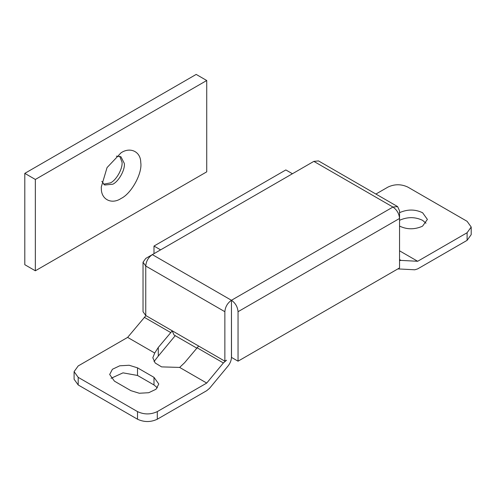 <?xml version="1.0" encoding="UTF-8"?>
<svg xmlns="http://www.w3.org/2000/svg" width="496" height="496" viewBox="0 0 496 496"><rect width="100%" height="100%" fill="white"/><g stroke="black" fill="none" stroke-linecap="round" stroke-linejoin="round"><path stroke-width="0.74" d="M157.294 419.219C150.703 422.294 144.113 422.294 137.516 419.219L137.516 411.606C144.113 414.687 150.703 414.687 157.294 411.606L157.294 419.219L206.733 390.674L209.579 388.281L228.011 366.042C230.206 363.264 231.353 360.375 231.452 357.374L231.452 307.898L231.514 357.337M160.592 249.86L153.996 246.053L285.832 169.942L292.423 173.749M153.996 246.053L153.996 253.667M116.355 156.172L120.956 156.767L124.316 163.432C125.265 169.595 118.823 181.387 112.797 184.214L104.644 185.02L101.829 181.338M140.752 162.477C142.594 172.986 131.514 193.576 121.036 198.487C111.916 204.625 101.358 199.801 101.327 188.827L101.265 187.066L107.055 167.58L121.036 152.818C130.163 146.68 140.721 151.497 140.752 162.477M119.722 156.24L122.004 162.099C122.958 168.262 116.51 180.06 110.49 182.881L103.571 184.214M24.8 173.364L24.8 264.703L35.346 270.791L206.733 171.845L206.733 80.507L196.187 74.419L24.8 173.364L35.346 179.459L35.346 270.791M206.733 80.507L35.346 179.459M425.996 223.225L422.611 220.367C415.437 216.901 407.991 216.771 400.266 219.976L399.54 220.367M399.54 226.077C406.714 229.543 414.16 229.673 421.885 226.474L422.611 226.077L427.391 219.418L422.611 212.759C415.437 209.293 407.991 209.157 400.266 212.362L399.54 212.759M137.516 419.219L78.194 384.964L74.096 379.254L74.096 371.647L78.194 365.936L127.633 337.392L145.936 315.611M74.096 371.647L78.194 377.351L78.194 384.964M114.446 381.157L130.925 390.674L139.277 393.254L148.707 392.714L156.029 389.248L158.776 384.016L153.996 377.351L137.516 367.84L129.165 365.261L119.741 365.8L112.418 369.266L109.672 374.499L114.446 381.157M157.387 387.822L153.996 384.964L137.516 375.453L122.989 372.849L111.061 378.305M196.726 348.087L174.053 334.998L172.124 330.733L145.756 315.512L143.028 311.705L143.028 262.229L145.756 266.036C146.146 261.187 148.347 257.381 152.353 254.622L231.452 300.285L231.514 357.411L238.043 361.181L238.043 311.705C237.621 306.875 235.426 303.068 231.452 300.285C227.478 303.068 225.277 306.875 224.862 311.705L224.862 361.181L172.124 330.733M172.131 330.981L158.28 347.448L158.28 356.103L175.28 335.6M198.493 346.208L184.648 362.669L179.651 367.424L161.591 366.885L155.161 362.973L152.818 357.752L154.715 353.028L127.633 337.392M154.715 353.028L158.28 347.448M137.516 411.606L78.194 377.351M158.28 356.103L154.027 361.559M224.862 361.181L226.542 360.208L223.386 362.96L197.017 347.739M157.294 411.606L206.733 383.061L179.651 367.424M206.733 383.061L223.386 362.96M143.028 262.229L145.756 258.422L152.315 254.64M238.043 361.181L399.54 267.939L399.54 218.463C399.119 213.633 396.924 209.827 392.95 207.049L231.452 300.285M313.844 161.38L318.506 160.915L397.606 206.584L392.95 207.049L313.844 161.38L152.353 254.622M471.2 227.032L471.2 234.639L467.102 240.349L467.102 232.736L471.2 227.032L467.102 221.321L407.78 187.066C401.19 183.991 394.593 183.991 388.002 187.066L375.906 194.054M238.043 311.705L399.54 218.463L399.54 210.856L397.606 206.584M467.102 232.736L417.669 261.28L399.54 250.815M417.669 261.28L401.016 260.406L399.54 259.557M397.86 268.913L414.817 269.787L417.669 268.894L467.102 240.349M399.54 260.58L401.016 260.406M137.516 375.453L137.516 367.84M153.996 384.964L153.996 377.351M170.649 332.512L144.28 317.291M224.862 311.705L145.756 266.036L145.756 315.512"/></g></svg>
